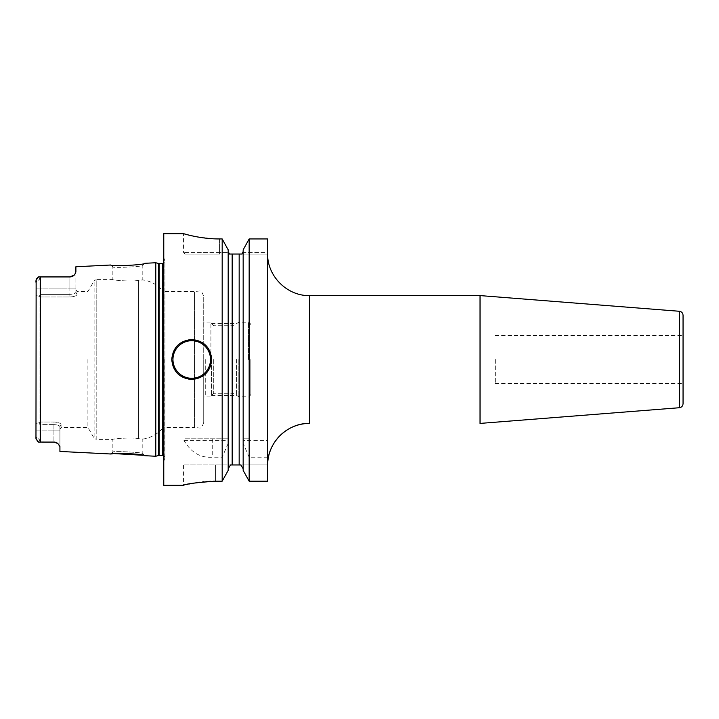 <?xml version="1.0" encoding="UTF-8"?>
<svg xmlns="http://www.w3.org/2000/svg" width="719" height="719" viewBox="0 0 719 719"><rect width="100%" height="100%" fill="white"/><g stroke="black" fill="none" stroke-linecap="round" stroke-linejoin="round"><path stroke-width="0.54" stroke-dasharray="3.6 2.7" d="M155.78 456.25L155.78 262.75M59.92 451.442L59.92 446.508L57.394 443.174A5.995 5.995 0 0 0 56.873 442.841L56.298 442.553A5.995 5.995 0 0 0 55.723 442.338L55.615 442.311M55.111 442.185L54.518 442.095A5.995 5.995 0 0 0 53.925 442.068L38.251 442.059L39.94 440.118L39.94 424.614L39.94 440.118L38.251 442.059L40.507 442.068L40.507 276.932L38.637 276.932L70.588 276.896M110.852 453.995L112.847 452.098L110.852 453.995L112.847 452.098L112.847 439.39C112.209 438.941 131.999 436.963 138.425 438.689L142.802 439.084L142.802 453.599L144.798 455.693L142.802 453.599C144.312 452.431 111.562 450.768 112.847 452.098C111.535 450.768 144.276 452.431 142.802 453.599L144.582 455.648M144.115 455.54L142.838 455.271M114.474 453.599L112.757 453.77M35.95 436.775L35.95 430.079L53.925 430.079L35.95 430.079L35.95 288.921L35.95 423.428L38.925 422.844L39.94 424.614L53.925 424.614L53.925 421.999C58.356 422.296 60.738 423.194 61.07 424.677C61.07 428.308 61.07 428.308 61.07 424.677C61.07 428.308 61.07 428.308 61.07 424.677C60.747 423.194 58.365 422.305 53.925 421.999L39.94 421.999L39.94 297.001L39.94 421.999L53.925 421.999L53.925 442.068L53.925 430.079L59.92 430.079L53.925 430.079L53.925 424.614C57.484 424.794 59.479 425.477 59.92 426.673L59.92 446.508L59.92 426.673C59.47 425.477 57.475 424.794 53.925 424.614L39.94 424.614L38.925 422.844L39.94 421.999L38.925 422.844L35.95 423.428L35.95 436.775L39.94 440.118L35.95 436.775L35.95 438.275L35.95 280.725L35.95 282.225L39.94 278.882L38.637 276.932M36.786 440.432L36.399 439.803M36.148 439.264L35.968 438.59M36.139 279.772L36.417 279.161M37.217 278.001L37.739 277.435M38.251 276.941L39.94 278.882L39.94 294.386L38.925 296.156L35.95 295.572L38.925 296.156L39.94 297.001L38.925 296.156L39.94 294.386L39.94 278.882L35.95 282.225L35.95 288.921L35.95 282.225M55.723 442.338A5.995 5.995 0 0 1 56.316 442.562A5.995 5.995 0 0 0 55.723 442.338M56.873 442.841A5.995 5.995 0 0 1 57.394 443.174A5.995 5.995 0 0 0 56.873 442.841M59.92 426.673C59.92 430.313 59.92 430.313 59.92 426.673C59.92 430.313 59.92 430.313 59.92 426.673L61.07 424.677L59.92 426.673M87.898 359.5L87.898 427.41L87.898 359.5M39.94 297.001L69.905 297.001C74.336 296.704 76.717 295.806 77.05 294.323C76.726 295.806 74.345 296.695 69.905 297.001L69.905 294.386L39.94 294.386L69.905 294.386C73.455 294.206 75.459 293.523 75.89 292.327C75.45 293.523 73.455 294.206 69.905 294.386L69.905 288.921L35.95 288.921L69.905 288.921L69.905 276.932A5.995 5.995 0 0 0 70.57 276.896A5.995 5.995 0 0 1 69.905 276.932A5.995 5.995 0 0 0 70.57 276.896A5.995 5.995 0 0 1 69.905 276.932L69.905 297.001L39.94 297.001M75.89 272.034L75.89 292.327L77.05 294.323C77.05 290.692 77.05 290.692 77.05 294.323C77.05 290.692 77.05 290.692 77.05 294.323L75.89 292.327C75.89 288.687 75.89 288.687 75.89 292.327C75.89 288.687 75.89 288.687 75.89 292.327L75.89 266.758M71.262 276.779L71.954 276.572A5.995 5.995 0 0 1 71.244 276.779A5.995 5.995 0 0 0 71.927 276.581A5.995 5.995 0 0 1 71.244 276.779A5.995 5.995 0 0 0 71.927 276.581M72.421 276.384L72.61 276.294A5.995 5.995 0 0 0 73.212 275.934L73.769 275.521A5.995 5.995 0 0 0 73.931 275.377A5.995 5.995 0 0 1 73.769 275.521A5.995 5.995 0 0 0 73.931 275.377A5.995 5.995 0 0 1 73.769 275.521M73.886 275.422L74.264 275.053A5.995 5.995 0 0 0 74.704 274.532A5.995 5.995 0 0 1 74.264 275.053M71.972 276.563A5.995 5.995 0 0 0 72.592 276.294A5.995 5.995 0 0 1 71.972 276.563A5.995 5.995 0 0 0 72.592 276.294A5.995 5.995 0 0 1 71.972 276.563M144.555 263.361L142.802 265.401C144.294 266.569 111.598 268.241 112.847 266.902C111.562 268.232 144.303 266.569 142.802 265.401L142.802 279.916L138.425 280.311C131.999 282.037 112.209 280.059 112.847 279.61L112.847 266.902L110.852 265.005M73.212 275.934A5.995 5.995 0 0 1 72.637 276.276A5.995 5.995 0 0 0 73.212 275.934A5.995 5.995 0 0 1 72.637 276.276M163.77 233.675L163.77 485.325M228.184 441.187L228.184 251.506L228.184 438.788L185.089 438.788L183.965 440.388C190.912 452.395 200.34 457.994 212.249 457.203L222.18 457.203L228.184 443.389L228.291 252.486M215.574 481.182L215.574 464.95L183.543 464.95L230.511 464.95L215.574 464.95L215.574 481.182L222.18 481.182L222.18 457.203M213.148 481.209L210.496 481.29M206.065 481.55L203.765 481.757M202.812 481.847L199.666 482.215M196.089 482.728L194.238 483.033M192.647 483.321L190.238 483.788M188.863 484.076L187.479 484.381M186.068 484.705L183.543 485.325L183.543 464.95M222.18 438.788L222.18 238.942L219.565 238.942L219.565 252.45L228.282 252.45L183.543 252.45L219.565 252.45L219.565 238.942M183.965 440.388L228.22 440.388M185.089 438.788L228.22 438.788M230.511 464.95L228.184 468.743L228.184 470.397L228.184 468.743M229.37 253.996L239.166 254.05L239.166 464.95L232.174 464.95L232.174 254.05M242.815 253.025L243.058 252.45L267.63 252.45L267.63 254.05L267.63 252.45L243.058 252.45L243.166 468.743L243.121 440.388L267.63 440.388L267.63 238.942M249.16 238.942L249.16 438.788L243.166 438.788L243.166 249.835L243.121 440.388M241.899 254.05L267.63 254.05L241.899 254.05L242.429 253.564M219.565 254.05L185.143 254.05L219.565 254.05L219.565 252.45L219.565 254.05M267.63 359.5L267.63 464.95L267.63 359.5M267.63 457.203L249.16 457.203L249.16 481.182L267.63 481.182L267.63 464.95L240.829 464.95L267.63 464.95L267.63 481.182L267.63 440.388M480.031 423.41L480.031 295.59M683.05 315.264L683.05 403.736M683.05 359.5L683.05 383.47L683.05 359.5M495.31 359.5L495.31 383.47L495.31 359.5M243.166 470.397L243.166 441.187M228.184 249.835L228.184 251.506M228.184 470.397L228.184 443.389M249.16 438.788L243.121 438.788M188.504 235.005L192.458 235.931M197.914 237.009L214.945 238.852M249.16 457.203L243.166 443.389M243.166 249.835L243.166 251.506M191.73 379.47A19.97 19.97 0 0 1 171.76 359.5A19.97 19.97 0 0 1 191.73 339.53A19.97 19.97 0 0 1 211.71 359.5A19.97 19.97 0 0 1 191.73 379.47A19.97 19.97 0 0 0 211.71 359.5A19.97 19.97 0 0 0 191.73 339.53A19.97 19.97 0 0 0 171.76 359.5A19.97 19.97 0 0 0 191.73 379.47M203.72 422.413L203.72 359.5L203.72 422.413C202.399 426.466 201.086 428.344 199.792 428.039L194.409 427.41L194.409 291.59L194.409 427.41L163.375 427.41L163.375 359.5L163.375 427.41C158.009 433.925 151.152 437.817 142.802 439.084L138.425 438.689C132.233 436.972 112.254 438.923 112.847 439.39L96.193 439.39L96.193 359.5L96.193 439.39L94.117 438.195L94.117 280.805L94.117 438.195L87.898 427.41L61.07 427.41L59.92 429.405M75.89 289.595L77.05 291.59L87.898 291.59L94.117 280.805L96.193 279.61L96.193 359.5L96.193 279.61L112.847 279.61C112.254 280.077 132.233 282.028 138.425 280.311L142.802 279.916C151.152 281.183 158.009 285.075 163.375 291.59L163.375 359.5L163.375 291.59L194.409 291.59L199.792 290.961C201.086 290.656 202.399 292.534 203.72 296.588L203.72 359.5L203.72 296.588M203.72 359.5L203.72 397.256L203.72 359.5M205.715 359.5L205.715 396.097L205.715 359.5M210.91 359.5L210.91 322.903L210.91 359.5M213.714 359.5L213.714 393.293L213.714 359.5M232.83 359.5L232.83 325.707L232.83 359.5M238.87 359.5L238.87 396.78L238.87 359.5M250.85 359.5L250.85 394.38L250.85 359.5M236.569 359.5L236.569 395.45L236.569 359.5M211.557 359.5L211.557 395.45L211.557 359.5M75.89 288.921L69.905 288.921L75.89 288.921M158.459 263.469L158.459 455.531M159.079 263.549L159.079 455.451M162.566 263.549L162.566 455.451M164.795 359.5L164.795 458.722L164.795 359.5M212.249 438.788L212.249 457.203M309.565 423.41L309.565 295.59M679.365 311.273L679.365 407.727M138.425 438.689L138.425 359.5L138.425 438.689M138.425 280.311L138.425 359.5L138.425 280.311M248.45 359.5L248.45 322.22L248.45 359.5M163.77 461.319L164.966 457.841L164.966 359.5L164.966 457.841L163.77 455.774M163.77 257.681L164.966 261.159L164.966 359.5L164.966 261.159L163.77 263.226M495.31 383.47L683.05 383.47M495.31 335.53L683.05 335.53M185.143 254.05L183.543 252.45L183.543 233.675M144.798 263.307L142.802 265.401L144.798 263.307M250.85 394.38C249.547 396.663 248.747 397.463 248.45 396.78L238.87 396.78L232.83 393.293L213.714 393.293L210.91 396.097L205.715 396.097L203.72 397.256M250.85 324.62C249.547 322.337 248.747 321.537 248.45 322.22L238.87 322.22L232.83 325.707L213.714 325.707L210.91 322.903L205.715 322.903L203.72 321.744M211.557 395.45L236.569 395.45M211.557 323.55L236.569 323.55"/><path stroke-width="1.08" d="M144.798 263.307C146.029 264.862 109.71 266.731 110.852 265.005C109.674 266.731 146.038 264.862 144.798 263.307L155.78 262.75L155.78 456.25L144.798 455.693C146.011 454.129 109.639 452.278 110.852 453.995L112.757 453.77M55.749 442.347L55.714 442.338A5.995 5.995 0 0 0 54.527 442.095L38.251 442.059L37.253 441.044M53.925 442.068A5.995 5.995 0 0 1 55.723 442.338A5.995 5.995 0 0 0 53.925 442.068L57.871 443.542L59.92 446.508L59.92 451.442L110.852 453.995M57.871 443.542A5.995 5.995 0 0 0 57.394 443.174A5.995 5.995 0 0 1 57.871 443.542A5.995 5.995 0 0 0 57.394 443.174L56.873 442.841A5.995 5.995 0 0 0 56.316 442.562L55.848 442.383M55.615 442.311L55.111 442.185M144.582 455.648L144.115 455.54M142.838 455.271L114.474 453.599M35.968 438.59L36.139 279.772M35.95 436.775L35.95 438.275L38.251 442.059M38.637 442.068L40.507 442.068L40.507 276.932L38.251 276.941L35.95 280.725L35.95 282.225M38.251 276.941L37.739 277.435M36.399 439.803L36.148 439.264M36.417 279.161L36.777 278.577M56.316 442.562A5.995 5.995 0 0 1 56.873 442.841A5.995 5.995 0 0 0 56.316 442.562M74.264 275.053A5.995 5.995 0 0 1 73.931 275.377A5.995 5.995 0 0 0 74.704 274.532L75.89 272.034L74.704 274.532A5.995 5.995 0 0 1 73.931 275.377A5.995 5.995 0 0 0 74.264 275.053L69.905 276.932L38.637 276.932M70.588 276.896L71.262 276.779M71.927 276.581A5.995 5.995 0 0 0 71.972 276.563A5.995 5.995 0 0 1 71.927 276.581A5.995 5.995 0 0 0 71.972 276.563A5.995 5.995 0 0 1 71.927 276.581L72.421 276.384M72.637 276.276A5.995 5.995 0 0 1 72.592 276.294A5.995 5.995 0 0 0 72.637 276.276A5.995 5.995 0 0 1 72.592 276.294A5.995 5.995 0 0 0 72.637 276.276L73.221 275.934A5.995 5.995 0 0 0 73.769 275.521L73.886 275.422M70.57 276.896A5.995 5.995 0 0 0 71.244 276.779A5.995 5.995 0 0 1 70.57 276.896A5.995 5.995 0 0 0 71.244 276.779A5.995 5.995 0 0 1 70.57 276.896M110.852 265.005L75.89 266.758L75.89 272.034M40.507 276.932L69.905 276.932L40.507 276.932M73.769 275.521A5.995 5.995 0 0 1 73.212 275.934A5.995 5.995 0 0 0 73.769 275.521A5.995 5.995 0 0 1 73.212 275.934M188.504 235.005L183.543 233.675L163.77 233.675L163.77 485.325L183.543 485.325M214.945 238.852L219.565 238.942C200.547 239.094 182.887 233.459 183.543 233.675C182.887 233.459 200.556 239.094 219.565 238.942L222.18 238.942L222.18 481.182L215.574 481.182C196.386 482.539 185.718 483.914 183.543 485.325C185.718 483.914 196.386 482.539 215.574 481.182L213.148 481.209M210.496 481.29L206.065 481.55M203.765 481.757L202.812 481.847M199.666 482.215L196.089 482.728M194.238 483.033L192.647 483.321M190.238 483.788L188.863 484.076M187.479 484.381L186.068 484.705M211.71 359.5C210.514 371.624 203.854 378.284 191.73 379.47C179.606 378.284 172.955 371.624 171.76 359.5C172.955 347.376 179.615 340.716 191.73 339.53C203.854 340.716 210.514 347.376 211.71 359.5M228.184 468.743L230.511 464.95L232.174 464.95L232.174 254.05L229.442 254.05L228.184 251.506M243.166 251.506L241.899 254.05L239.166 254.05L239.166 464.95L240.829 464.95L230.511 464.95M228.282 252.45L229.442 254.05M267.63 238.942L249.16 238.942L243.166 249.835L249.16 238.942L249.16 481.182L243.166 470.397L249.16 481.182L267.63 481.182L267.63 238.942L249.16 238.942M228.184 249.835L222.18 238.942L228.184 249.835L228.184 470.397L222.18 481.182L228.184 470.397M240.829 464.95L243.166 468.743L240.829 464.95M232.174 254.05L241.899 254.05L243.058 252.45M267.63 464.95L267.63 464.95A41.945 41.945 180 0 1 309.565 423.41C287.16 422.835 267.046 442.94 267.63 465.355M480.031 359.5L480.031 423.41L679.365 407.727L679.365 311.273L480.031 295.59L480.031 359.5M679.365 407.727C681.63 407.349 682.852 406.019 683.05 403.736L683.05 315.264C682.852 312.981 681.63 311.651 679.365 311.273M192.458 235.931L196.458 236.749M196.584 236.767L197.914 237.009M243.166 470.397L243.166 249.835M155.78 456.25L158.459 455.531L158.459 263.469L155.78 262.75M158.459 455.531L159.079 455.451L159.079 263.549L158.459 263.469M159.079 455.451L162.566 455.451L162.566 263.549L159.079 263.549M267.63 253.645C267.055 276.06 287.16 296.165 309.565 295.59L309.565 423.41M191.73 378.275A18.775 18.775 0 0 1 172.955 359.5A18.775 18.775 0 0 1 191.73 340.725A18.775 18.775 0 0 1 210.505 359.5A18.775 18.775 0 0 1 191.73 378.275M162.566 455.451L163.77 455.774M162.566 263.549L163.77 263.226M309.565 295.59L480.031 295.59"/></g></svg>
